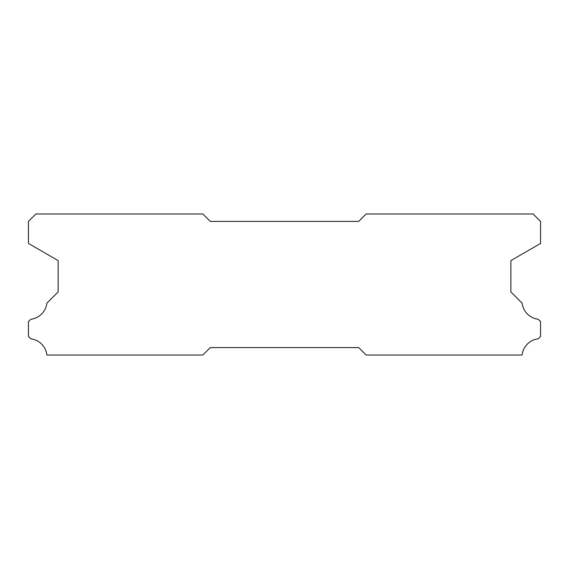 <?xml version="1.0" encoding="UTF-8"?>
<svg xmlns="http://www.w3.org/2000/svg" width="569" height="569" viewBox="0 0 569 569"><rect width="100%" height="100%" fill="white"/><g stroke="black" fill="none" stroke-linecap="round" stroke-linejoin="round"><path stroke-width="0.85" d="M202.863 213.994L35.868 213.994L28.45 221.412L28.45 243.461L58.138 260.595L58.138 291.918L46.857 303.206A18.407 18.407 0 0 1 30.797 319.266L28.45 321.606L28.45 336.45L30.776 338.797A18.407 18.407 0 0 1 46.871 355.006L202.863 355.006L210.281 347.588L358.719 347.588L366.137 355.006L522.129 355.006A18.407 18.407 0 0 1 538.224 338.797L540.55 336.45L540.55 321.606L538.203 319.266A18.407 18.407 0 0 1 522.143 303.206L510.862 291.918L510.862 260.595L540.55 243.461L540.55 221.412L533.132 213.994L366.137 213.994L358.719 221.412L210.281 221.412L202.863 213.994"/></g></svg>
